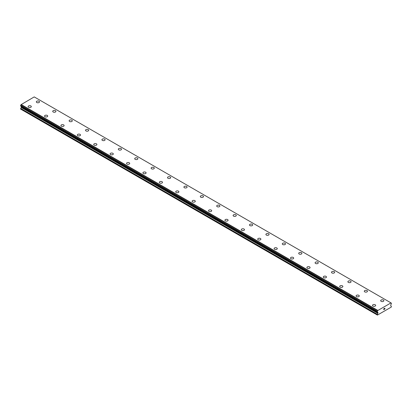 <?xml version="1.0" encoding="UTF-8"?>
<svg xmlns="http://www.w3.org/2000/svg" width="412" height="412" viewBox="0 0 412 412"><rect width="100%" height="100%" fill="white"/><g stroke="black" fill="none" stroke-linecap="round" stroke-linejoin="round"><path stroke-width="0.62" d="M36.328 101.872A1.597 0.922 180 0 1 37.312 101.022A1.597 0.922 180 0 1 39.047 101.223A1.597 0.922 180 0 1 39.516 101.877A1.597 0.922 180 0 1 38.532 102.727A1.597 0.922 180 0 1 36.792 102.526A1.597 0.922 180 0 1 36.328 101.872A1.597 0.922 180 0 1 37.312 101.028A1.597 0.922 180 0 1 39.047 101.228A1.597 0.922 180 0 1 39.516 101.872M52.726 111.343A1.597 0.922 180 0 1 53.709 110.493A1.597 0.922 180 0 1 55.445 110.689A1.597 0.922 180 0 1 55.914 111.343A1.597 0.922 180 0 1 54.93 112.193A1.597 0.922 180 0 1 53.189 111.992A1.597 0.922 180 0 1 52.726 111.343A1.597 0.922 180 0 1 53.709 110.493A1.597 0.922 180 0 1 55.445 110.694A1.597 0.922 180 0 1 55.914 111.343M69.123 120.809A1.597 0.922 180 0 1 70.107 119.959A1.597 0.922 180 0 1 71.843 120.16A1.597 0.922 180 0 1 72.311 120.809A1.597 0.922 180 0 1 71.328 121.658A1.597 0.922 180 0 1 69.587 121.458A1.597 0.922 180 0 1 69.123 120.809A1.597 0.922 180 0 1 70.107 119.959A1.597 0.922 180 0 1 71.843 120.16A1.597 0.922 180 0 1 72.311 120.809M85.521 130.274A1.597 0.922 180 0 1 86.505 129.425A1.597 0.922 180 0 1 88.24 129.625A1.597 0.922 180 0 1 88.709 130.28A1.597 0.922 180 0 1 87.725 131.129A1.597 0.922 180 0 1 85.99 130.928A1.597 0.922 180 0 1 85.521 130.274A1.597 0.922 180 0 1 86.505 129.43A1.597 0.922 180 0 1 88.24 129.631A1.597 0.922 180 0 1 88.709 130.274M101.919 139.745A1.597 0.922 180 0 1 102.902 138.895A1.597 0.922 180 0 1 104.638 139.091A1.597 0.922 180 0 1 105.106 139.745A1.597 0.922 180 0 1 104.123 140.595A1.597 0.922 180 0 1 102.387 140.394A1.597 0.922 180 0 1 101.919 139.745A1.597 0.922 180 0 1 102.902 138.895A1.597 0.922 180 0 1 104.638 139.096A1.597 0.922 180 0 1 105.106 139.745M118.316 149.211A1.597 0.922 180 0 1 119.3 148.361A1.597 0.922 180 0 1 121.035 148.562A1.597 0.922 180 0 1 121.504 149.211A1.597 0.922 180 0 1 120.52 150.061A1.597 0.922 180 0 1 118.785 149.86A1.597 0.922 180 0 1 118.316 149.211A1.597 0.922 180 0 1 119.3 148.361A1.597 0.922 180 0 1 121.035 148.562A1.597 0.922 180 0 1 121.504 149.211M134.714 158.677A1.597 0.922 180 0 1 135.697 157.827A1.597 0.922 180 0 1 137.438 158.028A1.597 0.922 180 0 1 137.902 158.682A1.597 0.922 180 0 1 136.918 159.526A1.597 0.922 180 0 1 135.182 159.331A1.597 0.922 180 0 1 134.714 158.677A1.597 0.922 180 0 1 135.697 157.832A1.597 0.922 180 0 1 137.438 158.028A1.597 0.922 180 0 1 137.902 158.677M151.111 168.148A1.597 0.922 180 0 1 152.095 167.298A1.597 0.922 180 0 1 153.836 167.493A1.597 0.922 180 0 1 154.299 168.148A1.597 0.922 180 0 1 153.315 168.997A1.597 0.922 180 0 1 151.58 168.796A1.597 0.922 180 0 1 151.111 168.148A1.597 0.922 180 0 1 152.095 167.298A1.597 0.922 180 0 1 153.836 167.499A1.597 0.922 180 0 1 154.299 168.148M167.509 177.613A1.597 0.922 180 0 1 168.493 176.763A1.597 0.922 180 0 1 170.233 176.964A1.597 0.922 180 0 1 170.697 177.613A1.597 0.922 180 0 1 169.713 178.463A1.597 0.922 180 0 1 167.978 178.262A1.597 0.922 180 0 1 167.509 177.613A1.597 0.922 180 0 1 168.498 176.763A1.597 0.922 180 0 1 170.233 176.964A1.597 0.922 180 0 1 170.697 177.613M183.907 187.079A1.597 0.922 180 0 1 184.89 186.229A1.597 0.922 180 0 1 186.631 186.43A1.597 0.922 180 0 1 187.094 187.084A1.597 0.922 180 0 1 186.111 187.929A1.597 0.922 180 0 1 184.375 187.733A1.597 0.922 180 0 1 183.907 187.079A1.597 0.922 180 0 1 184.895 186.234A1.597 0.922 180 0 1 186.631 186.43A1.597 0.922 180 0 1 187.094 187.079M200.304 196.55A1.597 0.922 180 0 1 201.293 195.695A1.597 0.922 180 0 1 203.028 195.896A1.597 0.922 180 0 1 203.497 196.55A1.597 0.922 180 0 1 202.508 197.4A1.597 0.922 180 0 1 200.773 197.199A1.597 0.922 180 0 1 200.304 196.55A1.597 0.922 180 0 1 201.293 195.7A1.597 0.922 180 0 1 203.028 195.901A1.597 0.922 180 0 1 203.497 196.55M216.702 206.015A1.597 0.922 180 0 1 217.69 205.166A1.597 0.922 180 0 1 219.426 205.367A1.597 0.922 180 0 1 219.895 206.015A1.597 0.922 180 0 1 218.911 206.865A1.597 0.922 180 0 1 217.17 206.664A1.597 0.922 180 0 1 216.702 206.015A1.597 0.922 180 0 1 217.69 205.166A1.597 0.922 180 0 1 219.426 205.367A1.597 0.922 180 0 1 219.895 206.015M233.104 215.481A1.597 0.922 180 0 1 234.088 214.631A1.597 0.922 180 0 1 235.824 214.832A1.597 0.922 180 0 1 236.292 215.481A1.597 0.922 180 0 1 235.309 216.331A1.597 0.922 180 0 1 233.568 216.135A1.597 0.922 180 0 1 233.104 215.481A1.597 0.922 180 0 1 234.088 214.637A1.597 0.922 180 0 1 235.824 214.832A1.597 0.922 180 0 1 236.292 215.481M249.502 224.952A1.597 0.922 180 0 1 250.486 224.097A1.597 0.922 180 0 1 252.221 224.298A1.597 0.922 180 0 1 252.69 224.952A1.597 0.922 180 0 1 251.706 225.802A1.597 0.922 180 0 1 249.966 225.601A1.597 0.922 180 0 1 249.502 224.952A1.597 0.922 180 0 1 250.486 224.102A1.597 0.922 180 0 1 252.221 224.303A1.597 0.922 180 0 1 252.69 224.952M265.9 234.418A1.597 0.922 180 0 1 266.883 233.568A1.597 0.922 180 0 1 268.619 233.764A1.597 0.922 180 0 1 269.088 234.418A1.597 0.922 180 0 1 268.104 235.267A1.597 0.922 180 0 1 266.363 235.067A1.597 0.922 180 0 1 265.9 234.418A1.597 0.922 180 0 1 266.883 233.568A1.597 0.922 180 0 1 268.619 233.769A1.597 0.922 180 0 1 269.088 234.418M282.297 243.883A1.597 0.922 180 0 1 283.281 243.034A1.597 0.922 180 0 1 285.016 243.235A1.597 0.922 180 0 1 285.485 243.883A1.597 0.922 180 0 1 284.501 244.733A1.597 0.922 180 0 1 282.761 244.537A1.597 0.922 180 0 1 282.297 243.883A1.597 0.922 180 0 1 283.281 243.034A1.597 0.922 180 0 1 285.016 243.235A1.597 0.922 180 0 1 285.485 243.883M298.695 253.349A1.597 0.922 180 0 1 299.678 252.499A1.597 0.922 180 0 1 301.414 252.7A1.597 0.922 180 0 1 301.883 253.354A1.597 0.922 180 0 1 300.899 254.204A1.597 0.922 180 0 1 299.163 254.003A1.597 0.922 180 0 1 298.695 253.349A1.597 0.922 180 0 1 299.678 252.505A1.597 0.922 180 0 1 301.414 252.705A1.597 0.922 180 0 1 301.883 253.349M315.092 262.82A1.597 0.922 180 0 1 316.076 261.97A1.597 0.922 180 0 1 317.812 262.166A1.597 0.922 180 0 1 318.28 262.82A1.597 0.922 180 0 1 317.297 263.67A1.597 0.922 180 0 1 315.561 263.469A1.597 0.922 180 0 1 315.092 262.82A1.597 0.922 180 0 1 316.076 261.97A1.597 0.922 180 0 1 317.812 262.171A1.597 0.922 180 0 1 318.28 262.82M331.49 272.286A1.597 0.922 180 0 1 332.474 271.436A1.597 0.922 180 0 1 334.214 271.637A1.597 0.922 180 0 1 334.678 272.286A1.597 0.922 180 0 1 333.694 273.135A1.597 0.922 180 0 1 331.959 272.935A1.597 0.922 180 0 1 331.49 272.286A1.597 0.922 180 0 1 332.474 271.436A1.597 0.922 180 0 1 334.214 271.637A1.597 0.922 180 0 1 334.678 272.286M347.888 281.751A1.597 0.922 180 0 1 348.871 280.902A1.597 0.922 180 0 1 350.612 281.102A1.597 0.922 180 0 1 351.076 281.757A1.597 0.922 180 0 1 350.092 282.606A1.597 0.922 180 0 1 348.356 282.405A1.597 0.922 180 0 1 347.888 281.751A1.597 0.922 180 0 1 348.871 280.907A1.597 0.922 180 0 1 350.612 281.102A1.597 0.922 180 0 1 351.076 281.751M364.285 291.222A1.597 0.922 180 0 1 365.269 290.372A1.597 0.922 180 0 1 367.01 290.568A1.597 0.922 180 0 1 367.473 291.222A1.597 0.922 180 0 1 366.489 292.072A1.597 0.922 180 0 1 364.754 291.871A1.597 0.922 180 0 1 364.285 291.222A1.597 0.922 180 0 1 365.269 290.372A1.597 0.922 180 0 1 367.01 290.573A1.597 0.922 180 0 1 367.473 291.222M380.683 300.688A1.597 0.922 180 0 1 381.667 299.838A1.597 0.922 180 0 1 383.407 300.039A1.597 0.922 180 0 1 383.871 300.688A1.597 0.922 180 0 1 382.887 301.538A1.597 0.922 180 0 1 381.151 301.337A1.597 0.922 180 0 1 380.683 300.688A1.597 0.922 180 0 1 381.672 299.838A1.597 0.922 180 0 1 383.407 300.039A1.597 0.922 180 0 1 383.871 300.688M28.129 106.61A1.597 0.922 180 0 1 29.113 105.76A1.597 0.922 180 0 1 30.849 105.956A1.597 0.922 180 0 1 31.317 106.61A1.597 0.922 180 0 1 30.334 107.46A1.597 0.922 180 0 1 28.593 107.259A1.597 0.922 180 0 1 28.129 106.61A1.597 0.922 180 0 1 29.113 105.76A1.597 0.922 180 0 1 30.849 105.961A1.597 0.922 180 0 1 31.317 106.61M44.527 116.076A1.597 0.922 180 0 1 45.511 115.226A1.597 0.922 180 0 1 47.246 115.427A1.597 0.922 180 0 1 47.715 116.076A1.597 0.922 180 0 1 46.731 116.926A1.597 0.922 180 0 1 44.99 116.725A1.597 0.922 180 0 1 44.527 116.076A1.597 0.922 180 0 1 45.511 115.226A1.597 0.922 180 0 1 47.246 115.427A1.597 0.922 180 0 1 47.715 116.076M60.925 125.547A1.597 0.922 180 0 1 61.908 124.697A1.597 0.922 180 0 1 63.644 124.893A1.597 0.922 180 0 1 64.112 125.547M63.644 124.893A1.597 0.922 180 0 1 64.112 125.542A1.597 0.922 180 0 1 63.129 126.391A1.597 0.922 180 0 1 61.388 126.196A1.597 0.922 180 0 1 60.925 125.542A1.597 0.922 180 0 1 61.908 124.692A1.597 0.922 180 0 1 63.644 124.893M77.322 135.012A1.597 0.922 180 0 1 78.306 134.157A1.597 0.922 180 0 1 80.041 134.358A1.597 0.922 180 0 1 80.51 135.012A1.597 0.922 180 0 1 79.526 135.862A1.597 0.922 180 0 1 77.786 135.661A1.597 0.922 180 0 1 77.322 135.012A1.597 0.922 180 0 1 78.306 134.163A1.597 0.922 180 0 1 80.041 134.363A1.597 0.922 180 0 1 80.51 135.012M93.72 144.478A1.597 0.922 180 0 1 94.703 143.628A1.597 0.922 180 0 1 96.439 143.829A1.597 0.922 180 0 1 96.908 144.478A1.597 0.922 180 0 1 95.924 145.328A1.597 0.922 180 0 1 94.188 145.127A1.597 0.922 180 0 1 93.72 144.478A1.597 0.922 180 0 1 94.703 143.628A1.597 0.922 180 0 1 96.439 143.829A1.597 0.922 180 0 1 96.908 144.478M110.117 153.944A1.597 0.922 180 0 1 111.101 153.094A1.597 0.922 180 0 1 112.837 153.295A1.597 0.922 180 0 1 113.305 153.944A1.597 0.922 180 0 1 112.322 154.794A1.597 0.922 180 0 1 110.586 154.598A1.597 0.922 180 0 1 110.117 153.944A1.597 0.922 180 0 1 111.101 153.094A1.597 0.922 180 0 1 112.837 153.295A1.597 0.922 180 0 1 113.305 153.944M126.515 163.415A1.597 0.922 180 0 1 127.499 162.56A1.597 0.922 180 0 1 129.239 162.761A1.597 0.922 180 0 1 129.703 163.415A1.597 0.922 180 0 1 128.719 164.264A1.597 0.922 180 0 1 126.984 164.064A1.597 0.922 180 0 1 126.515 163.415A1.597 0.922 180 0 1 127.499 162.565A1.597 0.922 180 0 1 129.239 162.766A1.597 0.922 180 0 1 129.703 163.415M145.637 172.231A1.597 0.922 180 0 1 146.1 172.88A1.597 0.922 180 0 1 145.117 173.73A1.597 0.922 180 0 1 143.381 173.529A1.597 0.922 180 0 1 142.912 172.88A1.597 0.922 180 0 1 143.896 172.031A1.597 0.922 180 0 1 145.637 172.231M142.912 172.88A1.597 0.922 180 0 1 143.896 172.031A1.597 0.922 180 0 1 145.637 172.226A1.597 0.922 180 0 1 146.1 172.88M159.31 182.346A1.597 0.922 180 0 1 160.294 181.496A1.597 0.922 180 0 1 162.034 181.697A1.597 0.922 180 0 1 162.498 182.346A1.597 0.922 180 0 1 161.514 183.196A1.597 0.922 180 0 1 159.779 183A1.597 0.922 180 0 1 159.31 182.346A1.597 0.922 180 0 1 160.294 181.496A1.597 0.922 180 0 1 162.034 181.697A1.597 0.922 180 0 1 162.498 182.346M175.708 191.812A1.597 0.922 180 0 1 176.691 190.962A1.597 0.922 180 0 1 178.432 191.163A1.597 0.922 180 0 1 178.896 191.817A1.597 0.922 180 0 1 177.912 192.667A1.597 0.922 180 0 1 176.176 192.466A1.597 0.922 180 0 1 175.708 191.812A1.597 0.922 180 0 1 176.697 190.967A1.597 0.922 180 0 1 178.432 191.168A1.597 0.922 180 0 1 178.896 191.812M194.83 200.634A1.597 0.922 180 0 1 195.298 201.283A1.597 0.922 180 0 1 194.31 202.132A1.597 0.922 180 0 1 192.574 201.932A1.597 0.922 180 0 1 192.105 201.283A1.597 0.922 180 0 1 193.094 200.433A1.597 0.922 180 0 1 194.83 200.634M192.105 201.283A1.597 0.922 180 0 1 193.089 200.433A1.597 0.922 180 0 1 194.83 200.629A1.597 0.922 180 0 1 195.298 201.283M208.503 210.748A1.597 0.922 180 0 1 209.492 209.899A1.597 0.922 180 0 1 211.227 210.099A1.597 0.922 180 0 1 211.696 210.748A1.597 0.922 180 0 1 210.707 211.598A1.597 0.922 180 0 1 208.972 211.397A1.597 0.922 180 0 1 208.503 210.748A1.597 0.922 180 0 1 209.492 209.899A1.597 0.922 180 0 1 211.227 210.099A1.597 0.922 180 0 1 211.696 210.748M224.906 220.214A1.597 0.922 180 0 1 225.889 219.364A1.597 0.922 180 0 1 227.625 219.565A1.597 0.922 180 0 1 228.094 220.219A1.597 0.922 180 0 1 227.11 221.069A1.597 0.922 180 0 1 225.369 220.868A1.597 0.922 180 0 1 224.906 220.214A1.597 0.922 180 0 1 225.889 219.369A1.597 0.922 180 0 1 227.625 219.565A1.597 0.922 180 0 1 228.094 220.214M244.022 229.036A1.597 0.922 180 0 1 244.491 229.685A1.597 0.922 180 0 1 243.507 230.535A1.597 0.922 180 0 1 241.767 230.334A1.597 0.922 180 0 1 241.303 229.685A1.597 0.922 180 0 1 242.287 228.835A1.597 0.922 180 0 1 244.022 229.036M241.303 229.685A1.597 0.922 180 0 1 242.287 228.835A1.597 0.922 180 0 1 244.022 229.031A1.597 0.922 180 0 1 244.491 229.685M257.701 239.151A1.597 0.922 180 0 1 258.685 238.301A1.597 0.922 180 0 1 260.42 238.502A1.597 0.922 180 0 1 260.889 239.151A1.597 0.922 180 0 1 259.905 240A1.597 0.922 180 0 1 258.164 239.799A1.597 0.922 180 0 1 257.701 239.151A1.597 0.922 180 0 1 258.685 238.301A1.597 0.922 180 0 1 260.42 238.502A1.597 0.922 180 0 1 260.889 239.151M274.098 248.616A1.597 0.922 180 0 1 275.082 247.767A1.597 0.922 180 0 1 276.818 247.967A1.597 0.922 180 0 1 277.286 248.621A1.597 0.922 180 0 1 276.303 249.466A1.597 0.922 180 0 1 274.562 249.27A1.597 0.922 180 0 1 274.098 248.616A1.597 0.922 180 0 1 275.082 247.772A1.597 0.922 180 0 1 276.818 247.967A1.597 0.922 180 0 1 277.286 248.616M293.215 257.438A1.597 0.922 180 0 1 293.684 258.087A1.597 0.922 180 0 1 292.7 258.937A1.597 0.922 180 0 1 290.965 258.736A1.597 0.922 180 0 1 290.496 258.087A1.597 0.922 180 0 1 291.48 257.237A1.597 0.922 180 0 1 293.215 257.438M290.496 258.087A1.597 0.922 180 0 1 291.48 257.237A1.597 0.922 180 0 1 293.215 257.433A1.597 0.922 180 0 1 293.684 258.087M306.894 267.553A1.597 0.922 180 0 1 307.877 266.703A1.597 0.922 180 0 1 309.613 266.904A1.597 0.922 180 0 1 310.082 267.553A1.597 0.922 180 0 1 309.098 268.403A1.597 0.922 180 0 1 307.362 268.202A1.597 0.922 180 0 1 306.894 267.553A1.597 0.922 180 0 1 307.877 266.703A1.597 0.922 180 0 1 309.613 266.904A1.597 0.922 180 0 1 310.082 267.553M323.291 277.019A1.597 0.922 180 0 1 324.275 276.169A1.597 0.922 180 0 1 326.01 276.37A1.597 0.922 180 0 1 326.479 277.019A1.597 0.922 180 0 1 325.495 277.868A1.597 0.922 180 0 1 323.76 277.673A1.597 0.922 180 0 1 323.291 277.019A1.597 0.922 180 0 1 324.275 276.174A1.597 0.922 180 0 1 326.01 276.37A1.597 0.922 180 0 1 326.479 277.019M342.413 285.84A1.597 0.922 180 0 1 342.877 286.489A1.597 0.922 180 0 1 341.893 287.339A1.597 0.922 180 0 1 340.158 287.138A1.597 0.922 180 0 1 339.689 286.489A1.597 0.922 180 0 1 340.673 285.64A1.597 0.922 180 0 1 342.413 285.84M339.689 286.489A1.597 0.922 180 0 1 340.673 285.634A1.597 0.922 180 0 1 342.413 285.835A1.597 0.922 180 0 1 342.877 286.489M356.086 295.955A1.597 0.922 180 0 1 357.07 295.105A1.597 0.922 180 0 1 358.811 295.301A1.597 0.922 180 0 1 359.274 295.955A1.597 0.922 180 0 1 358.291 296.805A1.597 0.922 180 0 1 356.555 296.604A1.597 0.922 180 0 1 356.086 295.955A1.597 0.922 180 0 1 357.07 295.105A1.597 0.922 180 0 1 358.811 295.306A1.597 0.922 180 0 1 359.274 295.955M372.484 305.421A1.597 0.922 180 0 1 373.468 304.571A1.597 0.922 180 0 1 375.208 304.772A1.597 0.922 180 0 1 375.672 305.421A1.597 0.922 180 0 1 374.688 306.271A1.597 0.922 180 0 1 372.953 306.075A1.597 0.922 180 0 1 372.484 305.421A1.597 0.922 180 0 1 373.473 304.571A1.597 0.922 180 0 1 375.208 304.772A1.597 0.922 180 0 1 375.672 305.421M383.809 308.773L383.809 309.129L384.2 308.547L383.809 308.773M383.809 309.185L383.809 309.536L383.809 309.185M383.809 309.536L384.2 309.309L383.809 309.536M383.757 309.623L384.2 309.371L383.757 309.623L383.757 308.743L384.2 308.49M384.504 308.537L384.911 308.161M384.803 308.65L384.566 309.098L384.803 308.65M384.566 309.098L384.983 308.856L384.566 309.098M384.458 309.221L384.983 308.918L384.458 309.221L384.896 308.258M377.881 313.388L377.696 312.193A0.685 0.397 -60 0 0 377.562 311.961A0.685 0.397 -60 0 0 377.304 311.951L377.299 311.266A0.685 0.397 -60 0 0 377.67 310.591L390.988 302.908A0.685 0.397 -60 0 0 391.122 303.134A0.685 0.397 -60 0 0 391.354 303.15L391.354 303.845A0.685 0.397 -60 0 0 390.962 304.535L390.689 305.74L391.4 306.456L391.235 307.115L377.423 315.092L377.258 314.619L377.881 313.388L21.223 107.475L20.6 109.082L377.258 314.995M21.254 106.42L21.223 107.475M21.038 106.286L377.706 312.219M390.88 302.825L34.222 96.908L21.012 104.679A0.685 0.397 -60 0 1 20.646 105.348L20.615 106.038L377.258 311.925M377.778 310.385L21.12 104.473M377.67 310.591L21.012 104.679M377.969 312.502L21.311 106.59M391.354 303.15L390.993 302.938M377.686 310.55L21.033 104.633M377.299 311.266L20.646 105.348M377.258 311.354L20.6 105.441M377.258 311.915L20.6 106.002M377.696 312.193L377.284 311.956M377.969 313.084L21.311 107.171M377.346 314.315L20.688 108.402M377.258 314.619L20.6 108.706M391.385 303.155L390.988 302.923M377.274 311.951L20.615 106.038"/></g></svg>
